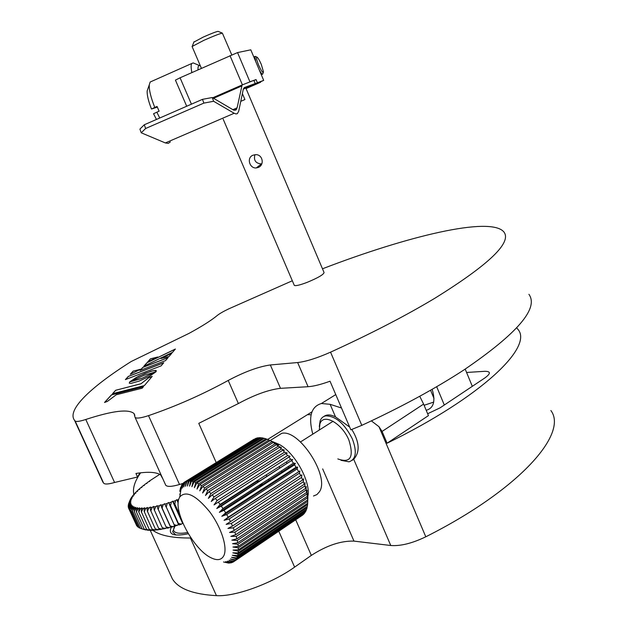 <?xml version="1.0" encoding="UTF-8"?>
<svg xmlns="http://www.w3.org/2000/svg" width="627" height="627" viewBox="0 0 627 627"><rect width="100%" height="100%" fill="white"/><g stroke="black" fill="none" stroke-linecap="round" stroke-linejoin="round"><path stroke-width="0.94" d="M170.058 573.83L172.362 578.886C178.381 588.745 193.077 594.333 216.44 595.65L190.404 537.997C172.582 538.123 160.057 535.576 152.847 530.348L151.24 530.387L149.273 529.447L141.436 512.032L149.273 529.447M140.628 472.821C134.766 481.128 132.509 488.3 133.849 494.319M424.103 405.285L433.704 402.103M191.008 537.99L190.404 537.997M188.312 533.757C173.475 536.681 167.824 534.486 171.359 527.182M371.38 420.882L378.982 426.713L425.796 536.798C412.229 543.335 400.551 546.235 390.762 545.498L353.973 541.117C340.931 540.709 326.722 545.466 311.337 555.389L294.619 567.121C271.491 583.666 235.086 596.857 216.44 595.65M352.162 460.351L353.714 459.254C360.172 452.028 359.545 442.106 351.818 429.471M349.694 427.097L335.523 416.908C330.656 414.447 326.777 414.306 323.885 416.469M335.523 416.908L330.108 404.305L341.511 408.012M330.108 404.305L321.392 403.514C311.039 406.617 308.178 416.83 312.802 434.15M419.737 396.264L423.601 404.086L382.078 431.439L378.982 426.713M423.601 404.086L428.437 415.615L387.086 443.218C481.928 396.86 533.318 346.919 518.004 329.441L516.742 327.835M382.078 431.439L387.086 443.218M425.796 536.798C519.642 489.656 568.407 433.516 550.882 410.528M427.653 413.749L440.068 407.848L485.016 377.846C490.917 373.473 490.816 371.294 484.71 371.309L466.582 372.462M307.434 414.674L311.117 414.745M134.836 415.293L134.068 413.601L135.079 417.378C136.435 418.679 140.91 418.099 148.513 415.638C175.654 406.398 202.223 394.665 228.22 380.448C244.538 371.795 258.575 366.638 270.347 364.961L280.496 388.332L308.069 386.71C313.657 386.326 320.977 384.492 330.029 381.216L350.854 429.816L361.81 425.349C401.421 406.994 435.569 388.45 464.246 369.726C517.416 333.407 538.969 308.272 528.922 294.314M322.482 268.787C406.939 236.277 490 216.08 503.732 231.771C512.392 242.171 489.397 264.351 434.738 298.319C405.316 315.945 370.588 333.893 330.554 352.162L361.81 425.349M292.331 280.763L228.683 308.892C223.337 311.447 219.505 313.665 217.169 315.546C211.26 320.436 201.847 326.401 188.939 333.423L131.192 361.513C91.315 386.679 66.462 409.831 74.542 420.325L75.138 420.999C76.259 421.916 79.809 421.407 85.781 419.479L114.584 482.476C108.581 484.224 104.936 484.467 103.667 483.205L75.138 420.999M472.311 386.326L465.195 369.107M433.978 398.419L430.553 390.229M444.308 405.018L436.674 386.702M426.203 410.285C433.719 408.169 435.71 401.17 432.16 389.304M270.347 364.961L297.645 362.539C306.148 361.567 317.121 358.111 330.554 352.162M280.496 388.332C268.63 389.712 254.593 394.783 238.378 403.545L198.767 423.35L216.213 462.561M162.918 478.989L160.637 474.866C156.06 472.013 147.831 471.543 135.949 473.479L137.548 477.006L139.939 472.899M114.584 482.476L137.548 477.006M134.068 413.601C128.66 408.78 112.562 410.74 85.781 419.479M163.655 362.853L128.363 376.451L125.525 379.57M125.384 379.617L161.084 365.878L163.749 362.743L128.339 376.388L125.384 379.617M155.762 371.983L141.412 378.528L129.789 381.937L129.256 383.16M141.381 378.465L129.758 381.874L129.248 383.152L130.847 383.442L139.069 381.122L149.516 376.278L155.911 371.827L141.412 378.528M171.743 353.322L161.163 358.425M169.008 356.536L171.853 353.189L160.849 358.503L169.008 356.536M175.38 349.027L146.937 362.767L143.802 366.262L172.597 352.303L175.38 349.027M175.27 349.161L146.937 362.767M146.961 362.829L143.951 366.192M140.472 369.334L133.23 371.121L130.432 374.186M133.198 371.059L130.275 374.264L140.769 369.193L133.23 371.121M116.254 394.767L142.149 388.207L143.458 386.671L111.512 394.814L104.513 402.487L107.429 401.374L116.254 394.767M143.371 386.765L111.535 394.885L104.654 402.432M156.366 370.823L153.074 370.698L145.08 373.316L136.231 377.501L129.938 381.757M151.162 371.106L138.559 376.2L129.726 381.867L144.179 375.26L155.88 371.811L156.366 370.808L155.629 370.377L151.193 371.168M140.91 383.748L115.65 390.276L112.507 393.725L144.382 385.574L152.204 376.357L148.662 377.713L140.942 383.818L115.65 390.276M115.674 390.347L112.625 393.693M152.102 376.466L148.685 377.783L140.942 383.818M142.831 367.344L140.056 370.447L165.552 360.611L168.13 357.578L142.831 367.344M157.753 357.006L150.464 358.816L147.69 361.92L157.753 357.006M148.513 415.638L179.518 484.499C171.876 486.732 167.284 486.967 165.724 485.204L165.473 484.655M179.518 484.499L182.982 483.409M267.596 439.464L311.933 411.876M101.127 478.299L103.667 483.205M157.471 357.147L150.496 358.879L147.839 361.842M168.036 357.688L142.862 367.406L140.189 370.392M174.643 525.841L173.452 529.839C174.126 533.169 178.836 534.071 187.591 532.535M175.952 535.035L172.637 531.892L174.917 526.202M159.752 474.341L149.367 481.05L149.743 481.324L148.176 481.889L146.506 483.527M146.459 483.135L146.945 483.362L145.346 483.966L143.755 485.596M143.74 485.196L144.328 485.369L142.705 486.019L141.2 487.641M141.216 487.226L141.906 487.351L140.268 488.033L138.857 489.656M178.546 523.396L181.36 524.203L178.883 525.003L170.536 505.675L178.389 523.443M174.141 524.768L166.28 507.031L174.823 526.225L178.538 524.564L178.883 525.003M174.298 524.721L177.237 525.512M166.21 526.907L169.368 527.691L167.135 528.224L166.069 526.939L158.208 509.281L166.069 526.939M162.283 527.777L154.422 510.159L162.283 527.777L163.537 528.984L166.813 527.84M162.417 527.754L165.661 528.553M158.694 528.451L150.841 510.88L158.694 528.451L160.136 529.588L163.177 528.639M158.819 528.436L162.142 529.251M155.316 528.961L147.463 511.436L155.316 528.961L156.938 530.019L159.728 529.266M155.433 528.945L158.819 529.776M152.173 529.29L144.328 511.82L152.173 529.29L153.968 530.285L156.491 529.729M152.283 529.282L155.715 530.144M149.375 529.447L152.847 530.348L153.49 530.019M146.632 529.431L138.802 512.079L146.632 529.431L148.764 530.324L150.715 530.136M146.726 529.439L150.214 530.379M144.265 529.251L136.443 511.953L144.265 529.251L148.199 530.089M144.343 529.259L147.847 530.254M142.243 528.914L145.738 529.956L142.172 528.898L134.303 511.656L142.172 528.898M140.377 528.381L132.524 511.193L140.377 528.381M140.44 528.404L143.951 529.494M131.098 510.605L131.819 507.086L132.587 507.478L131.098 510.605L138.873 527.707L140.291 528.2M137.674 526.876L129.875 509.806L137.674 526.876M137.713 526.907L138.669 527.26M136.788 525.904L137.337 526.147M136.302 524.862L128.433 507.823L129.546 504.335L129.789 504.986L128.449 507.87M128.543 507.478L128.174 506.632L129.374 503.16L128.174 506.671M128.441 505.856L129.499 501.859L128.206 505.354M138.912 489.225L139.696 489.287L138.042 490.016L136.741 491.615M136.827 491.168L137.705 491.176L136.051 491.936L134.868 493.527M134.977 493.057L135.957 493.002L134.303 493.794L133.237 495.369M133.379 494.875L134.444 494.766L132.806 495.589L131.858 497.14M132.031 496.615L133.183 496.451L131.568 497.297L130.753 498.833M130.957 498.277L132.187 498.05L130.596 498.92L128.535 503.912L129.907 500.44L131.458 499.554L130.15 499.837M129.624 501.302L131.004 500.957L129.499 501.859M129.389 502.65L130.831 502.243L129.374 503.16M129.444 503.881L130.941 503.418L129.546 504.335M129.789 504.986L131.341 504.476L130.008 505.393L130.424 505.958L128.997 508.889L136.772 525.896M128.997 508.889L130.008 505.393M136.804 525.935L129.029 508.92M130.424 505.958L132.023 505.393L130.769 506.31L131.364 506.788L129.907 509.837M129.875 509.806L130.769 506.31M131.364 506.788L132.995 506.177L131.819 507.086M131.051 510.582L138.873 527.707M132.587 507.478L134.249 506.82L133.159 507.713L134.107 508.011L132.587 511.217M132.524 511.193L133.159 507.713M134.107 508.011L135.785 507.314L134.797 508.191L135.902 508.395L134.374 511.671M134.303 511.656L134.797 508.191M135.902 508.395L137.595 507.651L136.71 508.505L137.979 508.622L136.443 511.953M136.365 511.953L136.71 508.505M137.979 508.622L139.68 507.839L138.896 508.669L140.33 508.693L138.802 512.079M138.716 512.079L138.896 508.669M140.33 508.693L142.023 507.87L141.349 508.669L142.932 508.591L141.436 512.032M141.334 512.04L141.349 508.669M142.932 508.591L144.61 507.745L144.053 508.513L145.785 508.332L144.328 511.82M144.218 511.828L144.053 508.513M145.785 508.332L147.439 507.462L147 508.183L148.873 507.909L147.463 511.436M147.353 511.452L147 508.183M148.873 507.909L150.496 507.016L150.182 507.698L152.181 507.329L150.841 510.88M150.715 510.903L150.182 507.698M152.181 507.329L153.756 506.412L153.568 507.047L155.692 506.585L154.422 510.159M154.289 510.19L153.568 507.047M155.692 506.585L157.212 505.66L157.158 506.24L159.383 505.683L158.208 509.281M158.067 509.312L157.158 506.24M169.368 527.691L170.622 526.868M161.068 505.237L162.268 507.894M159.383 505.683L160.849 504.751L160.912 505.276L163.239 504.625L162.025 508.27L170.027 525.935L173.232 526.68L170.905 527.307L170.027 525.935M162.025 508.27L160.912 505.276M170.176 525.896L162.166 508.231M173.232 526.68L174.596 525.739M163.239 504.625L164.635 503.693L164.83 504.163L167.244 503.426L166.28 507.031M166.131 507.078L164.83 504.163M167.244 503.426L168.553 502.501L178.538 524.564M170.379 505.73L168.882 502.901L171.367 502.086L170.536 505.675M168.553 502.501L168.882 502.901M181.36 524.203L182.575 523.255L183.045 523.631M171.367 502.086L172.597 501.161L182.575 523.255M174.737 504.241L173.052 501.506L175.584 500.605L174.737 504.241L180.615 517.259M172.597 501.161L173.052 501.506M180.176 515.888L174.894 504.186M175.584 500.605L176.728 499.703L178.186 502.94M178.327 501.42L177.308 499.978L178.719 499.453M176.728 499.703L177.308 499.978M337.82 458.925C350.454 463.455 354.161 457.208 348.941 440.193C342.028 423.037 323.07 412.762 319.911 423.93L319.268 430.044M319.315 426.548L320.099 420.968C321.157 418.099 323.046 416.399 325.766 415.866C335.704 415.936 344.576 423.64 352.382 438.971C357.147 451.738 356.034 459.356 349.043 461.825L341.041 460.336M266.201 474.898L266.914 476.332M268.489 479.224L269.093 480.266M223.502 561.972L228.424 563.062L229.748 563.03L225.61 561.62L230.618 562.921L231.81 562.623L227.452 561.157L232.586 562.325L233.628 561.768L229.059 560.279L234.294 561.29L235.172 560.467L230.415 558.994L235.728 559.809L304.385 513.411L305.263 511.726M234.294 561.29L302.794 514.979L303.813 513.795M233.628 561.768L302.073 515.465M258.653 485.564L263.16 484.091M256.286 481.254L256.506 481.669L260.119 480.697M179.11 498.269C173.028 511.044 193.492 549.424 210.797 557.662C217.036 560.797 221.362 560.177 223.768 555.804C227.915 547.857 221.315 527.142 209.504 511.569C195.859 495.118 185.953 490.236 179.777 496.913L179.11 498.269M180.725 491.012L180.153 491.364L180.678 487.25L179.8 491.294M235.728 559.809L236.434 558.735L231.504 557.317L236.865 557.905L237.39 556.58L232.311 555.256L237.696 555.585L238.033 554.033L232.829 552.842L238.197 552.881L238.338 551.109L307.583 504.57L307.653 503.301L238.37 549.816L238.315 547.849L232.938 547.026L238.213 546.431L237.954 544.283L232.539 543.695L237.711 542.747L237.265 540.45L231.825 540.129L236.881 538.82L236.238 536.406L230.814 536.367L235.728 534.698L234.898 532.182L229.521 532.464L234.263 530.418L233.252 527.832L227.954 528.451L232.499 526.037L231.324 523.42L226.128 524.384L230.462 521.609L229.137 518.984L224.074 520.308L228.181 517.181L226.715 514.579L221.801 516.28L225.665 512.808L224.09 510.268L219.356 512.337L222.961 508.544L221.284 506.099L216.754 508.528L220.101 504.445L218.345 502.109L214.034 504.907L217.114 500.55L215.304 498.363L211.221 501.498L214.034 496.913L212.185 494.891L208.36 498.363L210.907 493.567L209.042 491.74L205.468 495.518L207.756 490.557L205.907 488.942L276.374 444.692L278.56 445.225L275.081 443.744L204.637 487.916L202.811 486.528L273.215 442.482L275.668 443.265L271.946 441.69L201.565 485.666L199.794 484.53L197.019 489.076L198.594 483.832L196.894 482.955L194.378 487.688L195.749 482.437L194.135 481.818L191.87 486.717L193.053 481.481L191.548 481.136L189.534 486.16L190.553 480.987L189.166 480.909L187.387 486.019L188.257 480.948L187.011 481.136L185.451 486.301L186.203 481.356L185.106 481.802L183.742 486.983L184.401 482.202L183.46 482.908L182.285 488.065L182.872 483.488L182.096 484.436L181.085 489.538L181.626 485.173L180.153 491.364M279.117 466.621L279.83 468.04M281.39 470.916L281.993 471.951M313.476 496.004L316.901 494.593L319.433 491.772C330.21 476.779 298.907 428.68 281.68 433.367L275.919 436.956M286.414 461.942L286.97 463.455M288.334 466.441L288.898 467.491M307.669 497.109C311.721 483.37 295.325 452.945 279.321 444.472L268.889 440.052L198.594 483.832M234.663 550.004L234.2 550.31M222.663 508.858L258.7 485.651M219.129 505.628L256.506 481.669M179.722 494.209L180.262 493.872M183.405 483.151L182.872 483.488M253.959 439.292L184.401 482.202M185.106 481.802L255.879 438.328L186.203 481.356M187.011 481.136L256.749 438.061L257.274 438.273M258.622 437.967L258.081 437.795L188.257 480.948M258.081 437.795L256.749 438.061M189.166 480.909L259.045 437.709L260.511 437.701L190.553 480.987M261.271 437.967L260.511 437.701M191.548 481.136L261.561 437.787L263.136 438.046L193.053 481.481M264.108 438.406L263.136 438.046M194.135 481.818L264.265 438.312L265.942 438.829L195.749 482.437M267.11 439.292L265.942 438.829M196.894 482.955L267.126 439.276L268.889 440.052M199.794 484.53L270.127 440.671M271.946 441.69L271.397 441.369M202.811 486.528L199.77 490.847L201.565 485.666M275.081 443.744L273.215 442.482M205.907 488.942L202.599 493.01L204.637 487.916M209.042 491.74L279.556 447.286L281.484 447.537L278.255 446.189L207.756 490.557M278.255 446.189L276.374 444.692M212.185 494.891L282.722 450.233L284.399 450.178L281.429 448.987L210.907 493.567M281.429 448.987L279.556 447.286M215.304 498.363L285.841 453.493L287.276 453.109L284.58 452.13L214.034 496.913M284.58 452.13L282.722 450.233M218.345 502.109L290.074 456.307L287.652 455.563L217.114 500.55M287.652 455.563L285.841 453.493M221.284 506.099L292.77 459.732L290.614 459.254L220.101 504.445M290.614 459.254L288.875 457.036M292.77 459.732L216.754 508.528M224.09 510.268L294.541 464.803L295.333 463.345L293.444 463.157L222.961 508.544M293.444 463.157L291.79 460.821M295.333 463.345L219.356 512.337M226.715 514.579L297.104 468.933L297.715 467.107L296.085 467.233L225.665 512.808M296.085 467.233L294.541 464.803M297.715 467.107L221.801 516.28M229.137 518.984L299.447 473.158L299.91 470.971L228.181 517.181M298.523 471.426L297.104 468.933M299.91 470.971L224.074 520.308M231.324 523.42L301.54 477.437L301.877 474.882L230.462 521.609M300.717 475.689L299.447 473.158M233.252 527.832L303.358 481.716L303.593 478.809L302.653 479.976L232.499 526.037M302.653 479.976L301.54 477.437M234.898 532.182L304.879 485.941L305.043 482.696L304.299 484.224L234.263 530.418M304.299 484.224L303.358 481.716M236.238 536.406L306.086 490.055L306.211 486.497L305.631 488.394L235.728 534.698M305.631 488.394L304.879 485.941M237.265 540.45L306.964 494.029L307.073 490.165L306.65 492.43L236.881 538.82M306.65 492.43L306.086 490.055M237.954 544.283L307.512 497.799L307.638 493.668L307.332 496.286L237.711 542.747M307.332 496.286L306.964 494.029M238.315 547.849L307.716 501.326L307.888 496.96L307.677 499.915L238.213 546.431M307.677 499.915L307.512 497.799M307.677 503.285L307.716 501.326M238.338 551.109L233.04 550.083L238.37 549.816M307.583 504.57L307.34 506.35L238.197 552.881M307.434 503.45L307.395 504.696M237.241 549.871L236.058 550.671M238.033 554.033L307.105 507.502L307.183 506.451M307.105 507.502L306.674 509.077L237.696 555.585M237.39 556.58L306.305 510.088L306.384 509.265M306.305 510.088L305.678 511.436L236.865 557.905M236.434 558.735L305.184 512.29M231.81 562.623L232.335 562.27M235.172 560.467L303.766 514.101M260.417 81.855L260.589 82.262L246.058 88.587M253.927 80.515L256.067 79.582L257.391 82.725L263.685 80.389L252.9 85.147L260.589 82.262M263.685 80.389L250.792 49.823L237.547 52.582L249.907 81.769L256.067 79.582M186.697 106.237L175.435 80.123L180.067 77.787L191.423 104.168M180.067 77.787L237.547 52.582M242.265 84.527L230.007 55.638M232.813 109.686L237.1 107.836L242.108 84.966L253.864 80.366L255.205 83.54L243.378 88.83L257.391 82.725M243.292 89.183C246.623 87.678 246.638 87.615 243.339 88.987M261.287 64.401C259.343 59.965 257.846 57.512 256.804 57.033C256.059 57.504 256.678 60.208 258.661 65.161C261.349 71.086 262.956 73.335 263.481 71.909L261.287 64.401M255.667 61.383L254.875 56.516L255.487 56.493M262.752 74.041C262.235 74.613 261.083 73.249 259.296 69.973M191.878 72.552C190.914 67.849 190.874 64.832 191.776 63.484L193.187 62.912L194.441 63.437M151.679 81.345L150.151 82.027L149.265 84.888C149.022 90.076 150.864 97.593 154.783 107.444L157.056 106.449L159.117 111.191L156.844 112.186L159.736 118.017M200.374 65.882L199.621 65.608C198.344 65.451 197.819 66.854 198.046 69.809M157.322 107.099L151.491 109.027C148.395 101.151 146.953 95.124 147.157 90.946L148.043 88.407M156.46 119.444L153.544 113.746L156.844 112.186M154.783 107.444L151.491 109.027M240.76 101.339L244.922 99.552L242.375 93.564M252.979 155.222L255.236 154.712C262.556 153.827 264.986 164.979 258.206 167.48L256.263 167.942C249.515 168.647 246.356 157.589 252.979 155.222M231.778 54.925L222.373 33.121C219.811 33.615 213.674 36.005 203.971 40.285L192.081 46.5M254.923 154.736C253.48 160.355 255.651 163.428 261.435 163.945L256.263 167.942M294.228 285.191L294.298 285.371C295.536 286.131 299.831 285.128 307.183 282.346C318.077 277.816 323.704 274.54 324.057 272.51L245.808 87.999M193.884 42.087L203.305 37.056C211.048 33.639 215.954 31.734 218.031 31.35L218.204 31.421M255.205 83.54L244.185 87.639M170.325 141.976L168.248 143.379L165.356 142.94L234.177 113.268L235.971 113.942L237.359 113.652L238.722 111.159L243.3 89.159L244.287 87.6M213.619 101.276L203.853 103.102L202.49 99.34L212.255 97.53L213.619 101.276L234.177 113.268M202.49 99.34L144.288 124.765L145.621 128.496L141.232 132.799L139.915 129.099L144.288 124.765M203.853 103.102L145.621 128.496M165.356 142.94L141.232 132.799M237.1 107.836L235.846 110.101L233.589 110.086L212.255 97.53M278.78 531.241L294.619 567.121M311.337 555.389L295.709 519.799M322.662 468.894L353.973 541.117M390.762 545.498L353.714 459.254M308.069 386.71L297.645 362.539M228.22 380.448L238.378 403.545M241.756 85.977L213.533 98.282M150.245 530.371L172.362 578.886M321.392 403.514L335.758 394.595M135.079 417.378L165.724 485.204M102.969 482.304L74.542 420.325M173.452 529.839L172.637 531.892M319.911 423.93L320.099 420.968M325.766 415.866L327.02 415.074M333.086 421.273L300.513 441.949M281.68 433.367L270.135 440.562M258.042 437.803L188.225 480.948M179.777 496.913L181.485 486.286M256.804 57.033L255.158 56.352M254.875 56.516L253.817 56.986M262.399 74.198L261.279 74.684M263.254 72.497L262.87 73.508M191.776 63.484L150.151 82.027M199.621 65.608L193.187 62.912M147.157 90.946L149.265 84.888M192.05 46.429L201.416 68.319M223.188 119.201L294.298 285.371M194.009 41.75L192.34 46.124M218.031 31.35L222.373 33.121M234.192 110.297L236.598 109.255M242.108 84.966L212.702 97.796"/></g></svg>
